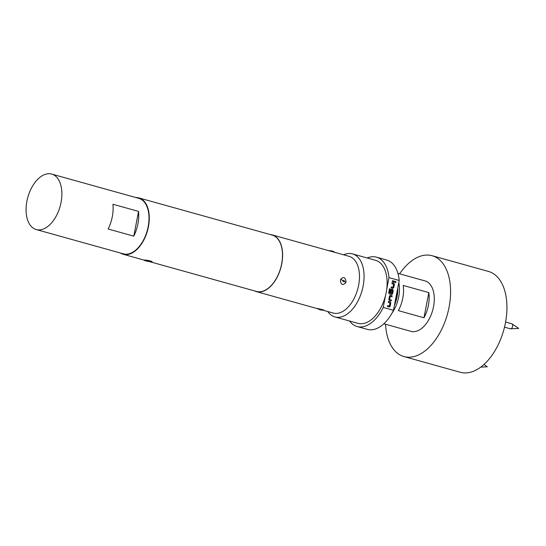 <?xml version="1.0" encoding="UTF-8"?>
<svg xmlns="http://www.w3.org/2000/svg" width="546" height="546" viewBox="0 0 546 546"><rect width="100%" height="100%" fill="white"/><g stroke="black" fill="none" stroke-linecap="round" stroke-linejoin="round"><path stroke-width="0.82" d="M395.741 281.49L395.577 282.685M395.877 281.511L395.652 282.691L395.782 281.49M151.303 261.821A4.061 0.457 10.9 0 1 145.721 260.851A4.061 0.457 10.9 0 1 144.144 260.169A4.061 0.457 10.9 0 1 144.956 260.046L152.116 261.698A4.061 0.457 10.9 0 1 151.303 261.821M510.148 328.712A2.621 1.522 -74.4 0 0 510.346 328.794A2.621 1.522 -74.4 0 0 510.558 328.829A2.621 1.522 -74.4 0 0 510.64 328.829A2.621 1.522 -74.4 0 0 512.517 326.685A2.621 1.522 -74.4 0 0 512.025 323.88A2.621 1.522 -74.4 0 0 511.752 323.751L505.596 322.031M399.604 273.826A52.355 30.494 105.6 0 1 432.077 255.705A52.355 30.494 105.6 0 1 449.065 307.221A52.355 30.494 105.6 0 1 403.944 356.565A52.355 30.494 105.6 0 1 385.537 324.256M432.077 255.705L488.438 271.423A52.355 30.494 105.6 0 1 505.425 322.945A52.355 30.494 105.6 0 1 460.312 372.283L403.944 356.565M398.805 282.644A26.181 15.247 105.6 0 1 398.696 296.963A26.181 15.247 105.6 0 1 392.069 313.015M397.918 273.355L425.047 280.917A26.181 15.247 105.6 0 1 433.538 306.681A26.181 15.247 105.6 0 1 410.981 331.347L383.852 323.785M428.822 292.588A26.181 15.247 105.6 0 1 428.412 305.248A26.181 15.247 105.6 0 1 423.969 317.772L398.355 310.626A26.181 15.247 -74.4 0 0 402.798 298.102A26.181 15.247 -74.4 0 0 403.201 285.442L428.822 292.588L423.969 317.772M397.795 287.879A25.198 14.674 105.6 0 1 397.092 296.655A25.198 14.674 105.6 0 1 394.43 305.364M394.71 303.897A26.501 15.438 -74.4 0 0 396.84 296.396A26.501 15.438 -74.4 0 0 397.611 288.848M36.241 229.545L123.348 253.842A28.795 16.776 -74.4 0 0 125.669 254.197A28.795 16.776 -74.4 0 0 147.741 228.665A28.795 16.776 -74.4 0 0 138.821 198.369L51.713 174.072A28.795 16.776 -74.4 0 0 49.386 173.717A28.795 16.776 -74.4 0 0 27.32 199.249A28.795 16.776 -74.4 0 0 36.241 229.545A28.795 16.776 -74.4 0 0 38.568 229.9A28.795 16.776 -74.4 0 0 60.633 204.368A28.795 16.776 -74.4 0 0 51.713 174.072M345.741 282.773C342.635 285.681 340.875 284.841 340.445 280.241L340.745 279.265C343.57 276.358 345.345 277.204 346.055 281.804L345.741 282.773A5.235 1.583 -152.5 0 0 344.41 281.415C344.253 280.282 343.741 280.037 342.868 280.658C343.018 281.791 343.53 282.036 344.41 281.415M321.225 310.094L316.748 308.415L323.635 309.875L321.225 310.094A5.235 2.942 -83.5 0 1 320.836 309.998L319.424 309.562L320.836 309.998M343.625 254.811A32.719 19.062 105.6 0 1 352.511 253.897A32.719 19.062 105.6 0 1 363.124 286.09A32.719 19.062 105.6 0 1 334.93 316.933A32.719 19.062 105.6 0 1 327.805 311.548M352.511 253.897L375.566 260.326A32.719 19.062 105.6 0 1 386.65 289.667A32.719 19.062 105.6 0 1 386.179 292.526A32.719 19.062 105.6 0 1 385.551 295.372A32.719 19.062 105.6 0 1 357.985 323.362L334.93 316.933M270.256 234.555A29.45 17.158 105.6 0 1 272.208 234.896L349.071 256.333A29.45 17.158 105.6 0 1 358.62 285.312A29.45 17.158 105.6 0 1 333.244 313.063L322.611 310.101M272.208 234.896A29.45 17.158 105.6 0 1 281.763 263.875A29.45 17.158 105.6 0 1 256.388 291.625A29.45 17.158 105.6 0 1 254.538 290.909M144.144 260.169L144.956 260.046A4.061 0.457 10.9 0 1 149.44 260.742A4.061 0.457 10.9 0 1 152.116 261.698M120.454 253.037A29.252 17.042 -74.4 0 0 123.219 254.279A29.252 17.042 -74.4 0 0 148.43 226.713A29.252 17.042 -74.4 0 0 138.943 197.925A29.252 17.042 -74.4 0 0 135.927 197.563M138.943 197.925L272.161 235.08A29.252 17.042 105.6 0 1 281.647 263.868A29.252 17.042 105.6 0 1 256.443 291.441L149.659 261.657M367.151 257.978A35.995 20.966 105.6 0 1 376.447 257.173A35.995 20.966 105.6 0 1 388.97 277.614L386.65 289.667M376.447 257.173L386.691 260.032A35.995 20.966 105.6 0 1 399.222 280.473L393.482 310.285L383.231 307.425A35.995 20.966 105.6 0 1 357.104 326.515A35.995 20.966 105.6 0 1 349.57 321.014M393.482 310.285A35.995 20.966 105.6 0 1 367.356 329.375L357.104 326.515M385.551 295.372L383.231 307.425M388.97 277.614L399.222 280.473M388.465 301.385L390.26 301.89L390.806 302.982L390.158 306.333L389.271 307.029L387.476 306.531L387.66 305.569L389.353 306.04L390.015 302.894L388.281 302.348L388.465 301.385L390.185 301.883L390.806 302.982M388.848 299.406L389.496 296.055L390.383 295.366L392.178 295.864L391.994 296.819L390.301 296.348L389.639 299.495L391.373 300.047L391.189 301.003L389.394 300.505L388.848 299.406M389.462 288.779L390.233 288.998L389.503 292.786L391.769 293.489L392.431 290.342L391.523 290.022L390.929 292.793L390.165 292.574L390.69 289.83L391.584 289.134L392.656 289.435L393.202 290.533L392.56 293.885L391.666 294.581L389.237 293.898L388.691 292.806L389.462 288.779M392.062 282.712L393.857 283.21L394.403 284.309L393.755 287.66L392.867 288.349L391.072 287.851L391.257 286.896L392.949 287.367L393.611 284.22L391.878 283.667L392.062 282.712L393.782 283.21L394.403 284.309M392.458 280.671L394.97 281.367L394.785 282.33L392.274 281.627L392.458 280.671M133.784 236.159L138.547 211.404A28.795 16.776 105.6 0 1 133.784 236.159L108.163 229.013A28.795 16.776 -74.4 0 0 112.926 204.259L138.547 211.404M392.451 280.685L394.97 281.367M394.888 281.367L394.71 282.309M391.257 286.909L392.949 287.367M394.321 284.302L393.68 287.653L392.786 288.349M389.462 288.8L390.151 288.991L389.503 292.786M391.516 289.141L392.581 289.435L393.127 290.527L392.478 293.878L391.591 294.574M391.523 290.022L390.854 292.786M389.428 292.786L391.769 293.489M390.301 296.348L389.564 299.495L391.373 300.047M391.291 300.041L391.113 300.983M390.315 295.366L392.178 295.864M392.096 295.857L391.919 296.799M387.66 305.589L389.353 306.04M390.724 302.982L390.083 306.333L389.196 307.023M340.745 279.265A5.235 1.597 27.7 0 1 342.868 280.658M318.181 308.394A5.235 2.921 96.5 0 0 319.424 309.562M480.746 367.117L487.319 366.775L483.947 364.482M510.346 328.794L504.504 327.163M334.732 252.334L329.32 250.819M334.814 252.402C333.36 251.133 331.285 250.587 328.596 250.778M256.388 291.625L316.837 308.49M123.219 254.279L144.151 260.121M510.64 328.829L518.7 328.405L512.025 323.88"/></g></svg>
